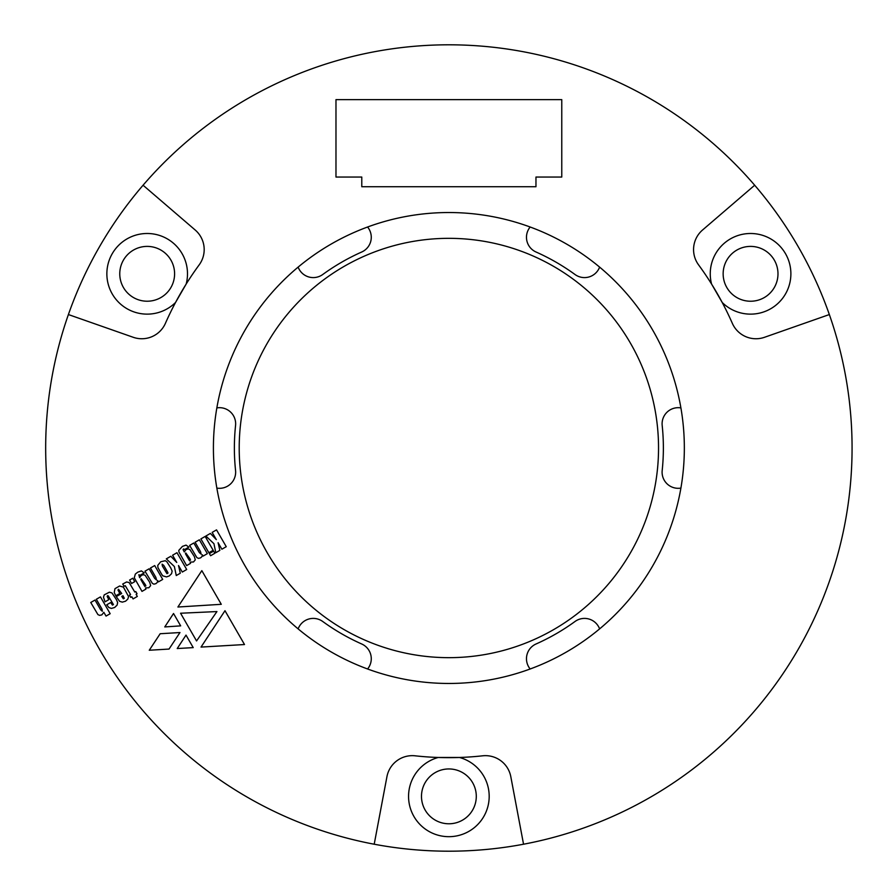 <?xml version="1.0" encoding="UTF-8"?>
<svg xmlns="http://www.w3.org/2000/svg" width="896" height="896" viewBox="0 0 896 896"><rect width="100%" height="100%" fill="white"/><g stroke="black" fill="none" stroke-linecap="round" stroke-linejoin="round"><path stroke-width="1.34" d="M658.538 448A209.664 209.664 0 0 1 344.042 629.574A209.664 209.664 0 0 1 344.042 266.426A209.664 209.664 0 0 1 658.538 448M216.843 488.096A16.128 16.128 0 0 0 235.558 470.501A214.502 214.502 0 0 1 235.558 425.499A16.128 16.128 0 0 0 216.843 407.904M367.584 668.987A16.128 16.128 0 0 0 361.704 643.989A214.502 214.502 0 0 1 322.728 621.488A16.128 16.128 0 0 0 298.133 628.891M599.614 628.891A16.128 16.128 0 0 0 575.019 621.488A214.502 214.502 0 0 1 536.043 643.989A16.128 16.128 0 0 0 530.163 668.987M680.904 407.904A16.128 16.128 0 0 0 662.189 425.499A214.502 214.502 0 0 1 662.189 470.501A16.128 16.128 0 0 0 680.904 488.096M530.163 227.013A16.128 16.128 0 0 0 536.043 252.011A214.502 214.502 0 0 1 575.019 274.512A16.128 16.128 0 0 0 599.614 267.109M298.133 267.109A16.128 16.128 0 0 0 322.728 274.512A214.502 214.502 0 0 1 361.704 252.011A16.128 16.128 0 0 0 367.584 227.013M335.978 99.635L561.77 99.635L561.77 177.05L535.965 177.05L535.965 186.726L361.782 186.726L361.782 177.05L335.978 177.05L335.978 99.635M176.266 575.546L180.286 573.227L178.528 565.544L182.302 572.051L186.693 569.509L176.971 552.698L172.581 555.24L176.758 562.453L170.811 556.27L166.309 558.869L174.373 566.53L176.266 575.546M161.336 573.731L162.68 575.803L166.477 576.912L169.232 575.96L171.573 573.686L172.133 571.122L170.722 567.862L166.914 561.837L165.323 560.706L160.731 561.77L157.763 565.365L157.909 567.515L161.336 573.731M131.578 583.486L134.758 581.65L132.787 578.222L129.595 580.059L131.578 583.486M133.067 598.909L137.323 596.445L136.091 594.306L137.043 593.768L135.744 591.528L134.803 592.077L129.136 582.534L126.594 581.974L122.73 584.024L124.018 586.264L125.283 585.704L130.547 594.53L129.483 595.134L130.771 597.374L131.835 596.77L133.067 598.909M158.446 581.874L162.702 579.41L154.694 565.566L150.45 568.019L155.848 577.371L156.531 579.981L154.683 578.379L149.139 568.792L144.984 571.189L152.342 583.363L153.91 584.17L155.971 583.621L157.315 582.378L157.685 580.563L158.446 581.874M141.982 591.382L145.891 589.131L145.51 587.922L148.87 587.742L150.651 585.603L149.722 582.355L145.186 575.322L143.55 574.694L141.378 575.299L139.642 577.741L138.835 574.739L140.078 575.277L144.234 572.88L141.378 570.909L137.827 572.13L135.307 574.09L134.299 577.797L141.982 591.382M224.986 610.702L244.507 644.538L201.029 647.08L224.986 610.702M164.774 626.931L173.533 613.502L180.667 625.867L164.774 626.931M196.56 640.942L180.566 613.234L216.933 611.565L196.56 640.942M106.03 616.078L110.163 613.704L100.453 596.893L96.32 599.267L101.998 609.09L102.301 611.285L100.61 609.728L95.01 600.04L90.754 602.493L97.933 614.611L99.624 615.362L101.864 614.869L103.835 612.293L106.03 616.078M116.256 596.613L119.582 601.306L122.304 602.134L125.552 601.205L127.803 599.088L128.576 596.613L123.413 587.115L119.605 586.006L114.979 588.661L114.24 592.558L115.786 595.784L119.818 593.466L117.992 590.072L118.507 589.288L121.699 593.466L116.256 596.613M149.262 650.25L160.171 633.73L179.962 632.542L169.03 649.062L149.262 650.25M684.342 448A235.469 235.469 0 0 1 331.139 651.918A235.469 235.469 0 0 1 331.139 244.082A235.469 235.469 0 0 1 684.342 448M175.538 302.478A309.658 309.658 0 0 1 186.178 284.043L175.538 302.478A40.32 40.32 0 0 1 110.611 290.797A40.32 40.32 0 0 1 143.595 233.654A40.32 40.32 0 0 1 186.178 284.043A309.658 309.658 0 0 1 199.181 264.858A25.805 25.805 0 0 0 195.194 230.014L143.069 185.226A403.2 403.2 0 0 1 754.678 185.226L702.554 230.014A25.805 25.805 0 0 0 698.566 264.858A309.658 309.658 0 0 1 722.21 302.478L711.57 284.043A40.32 40.32 0 0 1 754.152 233.654A40.32 40.32 0 0 1 787.136 290.797A40.32 40.32 0 0 1 722.21 302.478A309.658 309.658 0 0 1 732.334 323.333A25.805 25.805 0 0 0 764.49 337.299L829.349 314.552A403.2 403.2 0 0 1 523.544 844.222L510.81 776.686A25.805 25.805 0 0 0 482.642 755.81A309.658 309.658 0 0 1 415.106 755.81A25.805 25.805 0 0 0 386.938 776.686L374.203 844.222A403.2 403.2 0 0 1 68.398 314.552L133.258 337.299A25.805 25.805 0 0 0 165.413 323.333A309.658 309.658 0 0 1 175.538 302.478M106.758 604.789L108.819 607.51L111.395 608.418L114.643 607.499L117.085 605.136L117.645 602.594L116.491 599.771L111.944 592.939L109.424 592.178L104.216 594.877L103.477 597.195L105.045 601.832L108.83 599.637L107.184 596.49L107.486 595.661L108.248 595.862L113.434 604.554L112.482 605.114L110.667 602.538L106.758 604.789M215.824 552.698L219.856 550.379L218.098 542.696L221.872 549.214L226.251 546.694L216.53 529.883L212.15 532.403L216.328 539.616L210.358 533.422L205.867 536.032L213.931 543.693L215.824 552.698M208.891 552.765L213.158 550.278L205.162 536.435L200.883 538.91L208.891 552.765M210.605 555.722L214.872 553.246L213.651 551.107L209.373 553.582L210.605 555.722M193.222 647.618L177.229 648.536L186.01 635.107L193.222 647.618M177.901 607.018L201.835 570.64L221.278 604.307L177.901 607.018M186.637 565.6L190.546 563.349L190.165 562.139L193.525 561.949L195.283 559.832L194.376 556.573L189.84 549.539L188.205 548.912L186.032 549.539L184.296 551.958L183.086 549.64L183.49 548.946L184.733 549.494L188.888 547.098L186.032 545.115L182.459 546.37L178.786 550.402L178.954 552.037L186.637 565.6M203.101 556.091L207.357 553.65L199.349 539.795L195.104 542.237L200.502 551.589L201.186 554.187L199.338 552.597L193.794 542.998L189.638 545.406L196.874 557.637L198.565 558.387L200.626 557.838L201.97 556.595L202.339 554.781L203.101 556.091M122.427 597.453L121.8 596.389L122.987 595.706L124.32 598.282L123.368 598.83L122.427 597.453M144.816 586.443L140.784 579.454L141.154 578.749L145.309 584.573L145.869 585.838L144.816 586.443M189.459 560.661L185.427 553.672L185.808 552.966L189.963 558.79L190.523 560.056L189.459 560.661M166.958 573.664L162.378 566.026L162.098 564.133L163.766 565.398L167.384 571.67L168.022 573.037L166.958 573.664M174.597 273.818A27.418 27.418 0 0 0 140.134 247.318A27.418 27.418 0 0 0 123.39 287.437A27.418 27.418 0 0 0 174.597 273.818M476.291 796.365A27.418 27.418 0 0 0 441.638 769.922A27.418 27.418 0 0 0 451.315 823.67A27.418 27.418 0 0 0 476.291 796.365M777.986 273.818A27.418 27.418 0 0 0 747.062 246.624A27.418 27.418 0 0 0 724.046 280.773A27.418 27.418 0 0 0 777.986 273.818M374.203 844.222A403.2 403.2 0 0 0 523.544 844.222L510.81 776.686M143.069 185.226A403.2 403.2 0 0 0 68.398 314.552L133.258 337.299M829.349 314.552A403.2 403.2 0 0 0 754.678 185.226L702.554 230.014M438.234 757.478L459.514 757.478A40.32 40.32 0 0 1 481.858 819.549A40.32 40.32 0 0 1 415.89 819.549A40.32 40.32 0 0 1 438.234 757.478A309.658 309.658 0 0 1 415.106 755.81"/></g></svg>
